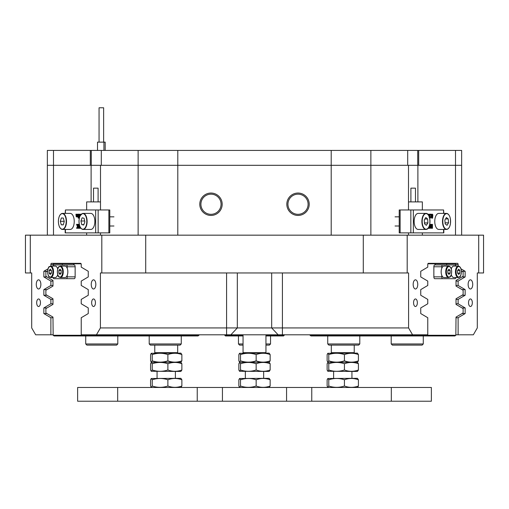 <?xml version="1.0" encoding="UTF-8"?>
<svg xmlns="http://www.w3.org/2000/svg" width="509" height="509" viewBox="0 0 509 509"><rect width="100%" height="100%" fill="white"/><g stroke="black" fill="none" stroke-linecap="round" stroke-linejoin="round"><path stroke-width="0.76" d="M427.884 263.796L455.504 263.796L456.019 266.086M310.032 334.801L310.032 335.259L455.848 335.259L456.019 317.101L463.12 312.94L463.12 308.569L456.019 304.407L456.019 298.777L463.12 294.616L463.12 290.245L456.019 286.083L456.019 280.453L463.12 276.292L463.12 271.921L461.377 270.896M455.848 335.259L454.912 335.946L310.967 335.946L310.032 335.259M446.686 264.941L446.686 263.796M435.233 264.941L435.233 263.796M425.823 335.946L426.071 334.801M441.163 271.812A5.726 2.863 90 0 0 441.793 275.401A5.726 2.863 90 0 0 444.026 277.539L448.588 277.539A5.726 2.863 -90 0 1 445.725 271.812A5.726 2.863 -90 0 1 448.588 266.086L444.026 266.086A5.726 2.863 90 0 0 441.793 268.23A5.726 2.863 90 0 0 441.163 271.812M451.286 274.675A5.726 2.863 90 0 0 453.761 277.539L458.323 277.539A5.726 2.863 -90 0 1 455.46 271.812A5.726 2.863 -90 0 1 458.323 266.086L453.761 266.086A5.726 2.863 90 0 0 451.286 268.956M433.859 266.773A1.832 0.916 -90 0 1 434.775 264.941L442.709 264.941A1.832 0.916 90 0 0 441.793 266.773L433.859 266.773L433.859 276.851L441.793 276.851A1.832 0.916 90 0 0 442.709 278.684L455.078 278.684A1.832 0.916 90 0 0 455.93 277.539M441.793 275.401L441.793 276.851M441.793 266.773L441.793 268.23M442.709 278.684L434.775 278.684A1.832 0.916 -90 0 1 433.859 276.851M455.93 266.086A1.832 0.916 90 0 0 455.078 264.941L442.709 264.941M457.578 273.136L458.724 274.459L459.869 273.136L459.869 270.495L458.724 269.172L457.578 270.495L457.578 273.136L459.869 273.136M447.844 273.136L448.989 274.459L450.134 273.136L450.134 270.495L448.989 269.172L447.844 270.495L447.844 273.136L450.134 273.136M447.844 270.495L450.134 270.495M457.578 270.495L459.869 270.495M410.903 201.901L410.903 188.158L415.484 188.158L415.484 201.901M422.355 209.969L422.355 201.901L408.498 201.901M93.516 201.901L93.516 188.158L98.097 188.158L98.097 201.901M100.502 201.901L86.645 201.901L86.645 209.969M417.749 284.41A4.581 2.291 90 0 0 415.459 279.829A4.581 2.291 90 0 0 413.168 284.41A4.581 2.291 90 0 0 415.459 288.991A4.581 2.291 90 0 0 417.749 284.41M472.721 284.41A4.581 2.291 90 0 0 470.431 279.829A4.581 2.291 90 0 0 468.14 284.41A4.581 2.291 90 0 0 470.431 288.991A4.581 2.291 90 0 0 472.721 284.41M40.86 284.41A4.581 2.291 -90 0 0 38.569 279.829A4.581 2.291 -90 0 0 36.279 284.41A4.581 2.291 -90 0 0 38.569 288.991A4.581 2.291 -90 0 0 40.86 284.41M95.832 284.41A4.581 2.291 -90 0 0 93.541 279.829A4.581 2.291 -90 0 0 91.251 284.41A4.581 2.291 -90 0 0 93.541 288.991A4.581 2.291 -90 0 0 95.832 284.41M472.32 302.734A3.779 1.89 90 0 0 470.431 298.955A3.779 1.89 90 0 0 468.541 302.734A3.779 1.89 90 0 0 470.431 306.513A3.779 1.89 90 0 0 472.32 302.734M417.348 302.734A3.779 1.89 90 0 0 415.459 298.955A3.779 1.89 90 0 0 413.569 302.734A3.779 1.89 90 0 0 415.459 306.513A3.779 1.89 90 0 0 417.348 302.734M95.431 302.734A3.779 1.89 -90 0 0 93.541 298.955A3.779 1.89 -90 0 0 91.652 302.734A3.779 1.89 -90 0 0 93.541 306.513A3.779 1.89 -90 0 0 95.431 302.734M40.459 302.734A3.779 1.89 -90 0 0 38.569 298.955A3.779 1.89 -90 0 0 36.68 302.734A3.779 1.89 -90 0 0 38.569 306.513A3.779 1.89 -90 0 0 40.459 302.734M417.889 201.901L417.889 165.304L461.644 165.304L461.644 235.164M47.356 235.164L47.356 165.304L91.111 165.304L91.111 201.901M309.217 204.243A11.198 11.198 0 0 0 298.019 193.045A11.198 11.198 0 0 0 286.822 204.243A11.198 11.198 0 0 0 298.019 215.441A11.198 11.198 0 0 0 309.217 204.243M308.098 204.243A10.078 10.078 0 0 0 298.019 194.164A10.078 10.078 0 0 0 287.941 204.243A10.078 10.078 0 0 0 298.019 214.321A10.078 10.078 0 0 0 308.098 204.243M222.178 204.243A11.198 11.198 0 0 0 210.981 193.045A11.198 11.198 0 0 0 199.782 204.243A11.198 11.198 0 0 0 210.981 215.441A11.198 11.198 0 0 0 222.178 204.243M221.059 204.243A10.078 10.078 0 0 0 210.981 194.164A10.078 10.078 0 0 0 200.902 204.243A10.078 10.078 0 0 0 210.981 214.321A10.078 10.078 0 0 0 221.059 204.243M25.45 272.958L25.45 235.164L30.292 235.164L30.292 272.958L25.45 272.958M91.111 165.304L417.889 165.304M408.498 165.304L408.498 209.969M408.498 232.874L408.498 235.164M100.502 235.164L100.502 232.874M100.502 209.969L100.502 165.304M407.187 272.958L363.292 272.958L363.292 235.164L407.187 235.164L407.187 272.958L408.587 272.958L408.587 327.93L412.557 334.801L427.77 334.801L427.77 317.731L420.739 313.569L420.739 307.939L427.77 303.778L427.77 299.407L420.739 295.245L420.739 289.615L427.77 285.454L427.77 281.083L420.739 276.921L420.739 271.291L427.77 267.13L427.77 264.483A1.145 0.573 -90 0 1 428.343 263.338L457.546 263.338A1.145 0.573 -90 0 1 458.119 264.483L458.119 266.086M50.881 266.086L50.881 264.483A1.145 0.573 90 0 1 51.454 263.338L80.657 263.338A1.145 0.573 90 0 1 81.23 264.483L81.23 267.13L88.261 271.291L88.261 276.921L81.23 281.083L81.23 285.454L88.261 289.615L88.261 295.245L81.23 299.407L81.23 303.778L88.261 307.939L88.261 313.569L81.23 317.731L81.23 334.801L96.443 334.801L100.413 327.93L408.587 327.93M456.019 303.778L458.119 303.778L458.119 299.407L465.15 295.245L465.15 289.615L458.119 285.454L456.019 285.454M456.019 299.407L458.119 299.407M456.019 281.083L458.119 281.083L458.119 285.454M456.019 317.731L458.119 317.731L458.119 334.801L455.848 334.801M52.981 285.454L50.881 285.454L50.881 281.083L52.981 281.083M52.981 299.407L50.881 299.407L50.881 303.778L43.85 307.939L43.85 313.569L50.881 317.731L50.881 334.801L35.662 334.801L31.698 327.93L31.698 272.958L30.292 272.958M52.981 303.778L50.881 303.778M478.708 235.164L483.55 235.164L483.55 272.958L478.708 272.958L478.708 235.164L407.187 235.164M101.813 235.164L145.708 235.164L145.708 272.958L101.813 272.958L101.813 235.164L30.292 235.164M458.119 317.731L465.15 313.569L465.15 307.939L458.119 303.778M478.708 272.958L477.302 272.958L477.302 327.93L473.338 334.801L458.119 334.801M458.119 281.083L465.15 276.921L465.15 271.291L460.976 268.816M50.881 285.454L43.85 289.615L43.85 295.245L50.881 299.407M48.024 268.816L43.85 271.291L43.85 276.921L50.881 281.083M101.813 272.958L100.413 272.958L100.413 327.93M363.292 272.958L145.708 272.958M52.981 317.731L50.881 317.731M50.881 334.801L53.152 334.801M412.557 334.801L96.443 334.801M363.292 235.164L145.708 235.164M462.045 313.569L465.15 313.569M462.045 307.939L465.15 307.939M462.045 295.245L465.15 295.245M462.045 289.615L465.15 289.615M462.045 276.921L465.15 276.921M462.045 271.291L465.15 271.291M46.955 271.291L43.85 271.291M46.955 276.921L43.85 276.921M46.955 289.615L43.85 289.615M46.955 295.245L43.85 295.245M46.955 307.939L43.85 307.939M46.955 313.569L43.85 313.569M99.058 142.132L99.058 107.774L103.639 107.774L103.639 142.132M105.185 150.416L105.185 142.132L97.505 142.132L97.505 150.416M103.925 150.416L103.925 142.132M417.717 165.304L417.717 150.416L407.696 150.416L407.696 165.304L138.13 165.304L138.13 150.416L91.283 150.416L91.283 165.304M138.13 150.416L177.8 150.416L177.8 235.164M331.2 235.164L331.2 150.416L177.8 150.416M331.2 150.416L370.87 150.416L370.87 235.164M407.696 150.416L370.87 150.416M417.717 150.416L418.691 150.416L418.691 165.304L455.51 165.304L455.51 150.416L418.691 150.416M455.51 150.416L461.644 150.416L461.644 165.304L455.51 165.304L455.51 235.164M47.356 150.416L53.49 150.416L53.49 165.304L47.356 165.304L47.356 150.416M53.49 235.164L53.49 165.304L90.309 165.304L90.309 150.416L53.49 150.416M90.309 150.416L91.283 150.416M138.13 235.164L138.13 165.304L101.304 165.304L101.304 150.416M358.654 345.108L328.878 345.108L327.732 343.963L359.799 343.963L358.654 345.108M422.126 345.108L392.35 345.108L391.205 343.963L423.272 343.963L422.126 345.108M443.829 229.438L443.829 232.874L399.215 232.874L399.215 209.969L400.131 209.969L400.131 232.874M443.581 213.405L443.581 209.969L413.346 209.969L413.346 232.874M428.355 214.97L428.152 214.327M428.953 216.02L428.915 214.454L428.082 214.219L429.361 214.219L429.087 216.325M429.723 217.814L430.748 217.375L430.22 218.196L429.672 218.196M429.17 217.407L429.246 214.645L429.844 214.162L430.773 214.454L430.169 214.461M430.646 214.817L430.646 214.162L431.238 214.162L431.238 214.817L430.646 214.817M432.364 218.196L431.753 216.21L432.376 214.162L432.828 214.817L432.625 218.011L431.772 218.196L431.161 216.21L431.327 214.766M431.397 214.569L432.376 214.162M430.449 225.169L430.614 224.469M431.46 225.169L431.257 224.463M431.785 224.354L430.48 224.622L430.449 227.657L431.238 224.354L432.058 227.657L431.785 224.354L432.465 224.354L432.465 228.274L431.308 228.274L430.881 226.473M431.906 228.274L431.174 225.226L430.449 228.274L429.31 228.274L430.143 228.007L429.551 228.007L429.583 225.061L430.175 225.061L430.137 224.59L429.717 224.59L428.826 228.331L428.597 227.498M428.769 228.331L428.139 228.166M410.846 232.874L410.846 209.969L400.131 209.969M410.846 209.969L413.346 209.969M443.581 209.969L443.829 213.405M430.137 224.59L429.723 224.584M429.901 224.354L430.722 224.354M430.143 228.007L430.175 225.061M431.785 224.463L431.295 224.463M432.02 224.59L431.422 224.59M428.82 227.097L429.1 226.486M432.707 216.083L432.612 214.76L432.376 214.327L432.09 214.938L432.224 217.935L432.707 216.083L432.116 216.083L432.014 214.76M431.753 216.21L431.161 216.21M431.976 217.737L431.377 217.737M431.937 217.852L432.116 216.083M432.535 217.852L432.186 217.852M432.612 214.76L432.122 214.76M431.238 214.817L430.773 214.493M431.072 214.493L431.238 214.162M430.366 214.461L429.901 215.199L430.436 216.179L429.984 217.171L430.315 217.814L430.697 217.33M430.22 218.196L429.768 217.407L429.844 214.645L429.246 214.645M429.844 214.645L430.442 214.162M429.685 215.517L429.093 215.517M430.041 216.535L429.443 216.535M428.915 214.454L428.317 214.454M95.654 232.874L95.654 209.969L98.154 209.969L98.154 232.874L65.171 232.874L65.171 229.438M95.654 209.969L65.419 209.969L65.419 213.405M77.164 216.923L76.159 216.478L75.936 214.219L78.469 214.219M78.469 216.847L77.705 216.942L77.705 216.395L77.705 216.719M79.2 216.599L79.404 218.03M79.538 217.394L78.609 215.186L78.876 218.138L78.195 218.138L78.469 214.155L79.118 214.155L79.83 215.854M79.83 216.529L79.557 214.219L80.836 214.219L79.996 214.486L80.594 214.486L80.562 215.091M80.467 227.606L80.301 228.331L79.652 228.331L78.653 224.463L79.264 224.354M77.96 224.463L77.909 225.226M79.067 224.526L78.265 226.263L79.175 228.274L77.68 228.274L77.495 226.702L77.158 227.593L77.75 227.593L77.871 228.166M98.154 209.969L109.785 209.969L109.785 232.874L108.869 232.874L108.869 209.969M98.154 232.874L108.869 232.874M65.171 213.405L65.419 209.969M79.429 224.463L79.601 225.659M80.053 226.836L79.703 228.331M79.652 225.824L79.76 227.402L79.951 226.613M77.158 227.593L77.279 228.274L76.566 228.274L77.419 226.48L76.528 224.354L78.653 224.354M77.279 228.274L77.68 228.274M77.279 228.166L77.68 228.166M77.088 228.051L77.68 228.051M77.069 227.937L77.661 227.937M78.596 224.354L77.667 226.263L78.577 228.166L79.175 228.166M77.667 226.263L78.265 226.263M78.119 225.112L78.71 225.112M78.469 224.526L78.787 224.526M77.362 224.354L77.591 226.041L77.902 224.354M77.26 225.086L77.858 225.086M77.183 224.825L77.782 224.825M77.171 224.692L77.769 224.692M77.241 224.501L77.832 224.501M77.362 224.463L77.902 224.463M81.141 214.435L80.785 215.199M80.568 215.517L81.345 214.162M81.325 214.162L81.656 214.454M79.996 214.486L79.97 216.198M78.526 214.155L79.684 216.923M78.876 218.138L79.34 218.138M78.876 218.03L79.366 218.03M78.647 217.903L79.239 217.903M78.144 214.219L77.966 216.389L78.469 216.618M78.144 216.618L77.769 216.942M78.125 216.51L78.469 216.51M77.966 216.389L78.469 216.389M77.953 214.817L78.469 214.817M78.144 214.327L78.469 214.327M77.355 214.219L77.381 216.618L77.514 214.219M77.209 216.433L77.61 216.433M77.164 215.969L77.705 215.969M77.171 214.537L77.699 214.537M76.566 214.219L76.585 216.618L76.725 214.219M76.414 216.427L76.814 216.427M76.375 214.537L76.91 214.537M76.42 214.391L76.872 214.391M77.54 216.719L77.253 216.942L76.923 216.395L76.471 216.942M77.253 216.942L77.705 216.942M80.727 214.976A8.017 4.008 90 0 1 83.107 213.405C80.836 213.697 79.468 216.09 79.003 220.582C79.067 225.971 80.435 228.923 83.107 229.438L90.844 229.438A8.017 4.008 -90 0 0 94.827 222.28A8.017 4.008 -90 0 0 90.844 213.405L83.107 213.405A8.017 4.008 90 0 1 87.09 222.28A8.017 4.008 90 0 1 83.107 229.438A8.017 4.008 90 0 1 80.727 227.873M80.95 221.001L81.745 224.609L83.705 225.029L84.869 221.841L84.068 218.24L82.108 217.82L80.95 221.001L84.679 221.001M83.858 224.609L81.745 224.609M60.113 214.976A8.017 4.008 90 0 1 62.492 213.405C60.068 213.774 58.694 216.376 58.37 221.224C58.599 226.282 59.973 229.025 62.492 229.438L70.229 229.438A8.017 4.008 -90 0 0 74.238 221.625A8.017 4.008 -90 0 0 70.229 213.405L62.492 213.405A8.017 4.008 90 0 1 66.501 221.625A8.017 4.008 90 0 1 62.492 229.438A8.017 4.008 90 0 1 60.113 227.873M60.323 221.326L61.265 224.787L63.237 224.883L64.261 221.523L63.32 218.062L61.354 217.967L60.323 221.326L64.21 221.326M63.269 224.787L61.265 224.787M448.887 227.873A8.017 4.008 -90 0 1 446.508 229.438C448.314 229.324 449.606 227.599 450.363 224.265C450.974 217.947 449.689 214.327 446.508 213.405L438.771 213.405A8.017 4.008 90 0 0 435.03 218.539A8.017 4.008 90 0 0 438.771 229.438L446.508 229.438A8.017 4.008 -90 0 1 442.766 218.539A8.017 4.008 -90 0 1 446.508 213.405A8.017 4.008 -90 0 1 448.887 214.976M444.866 220.009L445.171 223.896L447.01 225.315L448.544 222.84L448.238 218.946L446.399 217.534L444.866 220.009M445.521 218.946L448.238 218.946M445.089 222.84L448.544 222.84M428.273 227.873A8.017 4.008 -90 0 1 426.408 229.374A8.017 4.008 -90 0 1 425.893 229.438L426.453 229.368C431.416 228.732 430.811 212.667 425.893 213.405L418.156 213.405A8.017 4.008 90 0 0 417.641 213.475A8.017 4.008 90 0 0 414.154 221.943A8.017 4.008 90 0 0 418.156 229.438L425.893 229.438A8.017 4.008 -90 0 1 421.891 221.943A8.017 4.008 -90 0 1 425.378 213.475A8.017 4.008 -90 0 1 425.893 213.405A8.017 4.008 -90 0 1 428.273 214.976M426.345 225.328L427.91 222.936L427.655 219.029L425.836 217.515L424.271 219.913L424.525 223.82L426.345 225.328M424.85 219.029L427.655 219.029M424.468 222.936L427.91 222.936M181.268 343.963L180.122 345.108L150.346 345.108L149.201 343.963L181.268 343.963L181.268 335.946M265.952 343.963L270.534 343.963L269.388 345.108L265.952 345.108M243.047 345.108L239.612 345.108L238.466 343.963L243.047 343.963M117.795 343.963L116.65 345.108L86.874 345.108L85.728 343.963L117.795 343.963L117.795 335.946M57.714 268.956A5.726 2.863 -90 0 0 55.239 266.086L50.677 266.086A5.726 2.863 90 0 1 53.54 271.812A5.726 2.863 90 0 1 50.677 277.539L55.239 277.539A5.726 2.863 -90 0 0 57.714 274.675M67.207 268.23A5.726 2.863 -90 0 0 64.974 266.086L60.412 266.086A5.726 2.863 90 0 1 63.275 271.812A5.726 2.863 90 0 1 60.412 277.539L64.974 277.539A5.726 2.863 -90 0 0 67.207 275.401A5.726 2.863 -90 0 0 67.837 271.812A5.726 2.863 -90 0 0 67.207 268.23L67.207 266.773A1.832 0.916 -90 0 0 66.291 264.941L53.922 264.941A1.832 0.916 -90 0 0 53.07 266.086M53.07 277.539A1.832 0.916 -90 0 0 53.922 278.684L66.291 278.684A1.832 0.916 -90 0 0 67.207 276.851L67.207 275.401M67.207 276.851L75.141 276.851A1.832 0.916 90 0 1 74.225 278.684L66.291 278.684M75.141 276.851L75.141 266.773L67.207 266.773M66.291 264.941L74.225 264.941A1.832 0.916 90 0 1 75.141 266.773M58.866 273.136L60.011 274.459L61.156 273.136L61.156 270.495L60.011 269.172L58.866 270.495L58.866 273.136L61.156 273.136M49.131 273.136L50.276 274.459L51.422 273.136L51.422 270.495L50.276 269.172L49.131 270.495L49.131 273.136L51.422 273.136M51.422 270.495L49.131 270.495M61.156 270.495L58.866 270.495M52.981 266.086L53.496 263.796L81.116 263.796M47.623 270.896L45.88 271.921L45.88 276.292L52.981 280.453L52.981 286.083L45.88 290.245L45.88 294.616L52.981 298.777L52.981 304.407L45.88 308.569L45.88 312.94L52.981 317.101L53.152 335.259L198.968 335.259L198.968 334.801M198.968 335.259L198.033 335.946L54.088 335.946L53.152 335.259M73.767 264.941L73.767 263.796M62.314 264.941L62.314 263.796M82.929 334.801L83.177 335.946M284.276 334.801L283.589 335.946L265.952 335.946M243.047 335.946L225.411 335.946L224.723 334.801M224.723 335.259L243.047 335.259M265.952 335.259L284.276 335.259M243.047 334.801L243.047 352.667L265.952 352.667L265.494 353.125M155.232 353.125L154.774 352.667L177.679 352.667L177.679 345.108M331.321 345.108L331.321 352.667L354.226 352.667L353.768 353.125M286.567 387.483L431.371 387.483L431.371 401.226L222.433 401.226L222.433 387.483L286.567 387.483L286.567 401.226M117.681 387.483L117.681 401.226L77.629 401.226L77.629 387.483L222.433 387.483M117.681 401.226L222.433 401.226M391.319 387.483L391.319 401.226M327.815 378.492L357.433 378.321L358.419 379.784C353.768 378.041 349.098 378.041 344.428 379.784C339.223 378.041 334.006 378.041 328.776 379.784L327.815 378.492L327.128 379.784L327.128 386.026L327.815 387.311L328.776 386.026C333.98 387.769 339.198 387.769 344.428 386.026C349.079 387.769 353.742 387.769 358.419 386.026L357.433 387.483M328.776 386.026L328.776 379.784M344.428 386.026L344.428 379.784M358.419 386.026L358.419 379.784M358.419 363.75C353.768 362.007 349.098 362.007 344.428 363.75C339.223 362.007 334.006 362.007 328.776 363.75L327.815 362.459L327.128 363.75L327.128 369.992L327.815 371.277L328.776 369.992C333.98 371.735 339.198 371.735 344.428 369.992C349.079 371.735 353.742 371.735 358.419 369.992L358.419 363.75L357.433 362.287L328.114 362.287L357.433 362.287L358.419 360.83L358.419 354.588C353.768 352.845 349.098 352.845 344.428 354.588C339.223 352.845 334.006 352.845 328.776 354.588L327.815 353.297L327.128 354.588L327.128 360.83L327.815 362.115L328.776 360.83C333.98 362.573 339.198 362.573 344.428 360.83C349.079 362.573 353.742 362.573 358.419 360.83M327.815 353.297L357.433 353.125L358.419 354.588M328.776 360.83L328.776 354.588M344.428 360.83L344.428 354.588M327.815 371.277L357.433 371.449L358.419 369.992M328.776 369.992L328.776 363.75M344.428 369.992L344.428 363.75M270.145 363.75C265.494 362.007 260.831 362.007 256.154 363.75C251.09 362.045 246 362.007 240.897 363.63L240.509 363.75L239.542 362.459L238.855 363.75L238.855 369.992L239.542 371.277L240.509 369.992L240.897 370.113C245.974 371.735 251.064 371.697 256.154 369.992C260.805 371.735 265.469 371.735 270.145 369.992L270.145 363.75L269.159 362.287L239.841 362.287L269.159 362.287L270.145 360.83L270.145 354.588C265.494 352.845 260.831 352.845 256.154 354.588C251.09 352.883 246 352.845 240.897 354.468L240.509 354.588L239.542 353.297L238.855 354.588L238.855 360.83L239.542 362.115L240.509 360.83L240.897 360.951C245.974 362.573 251.064 362.535 256.154 360.83C260.805 362.573 265.469 362.573 270.145 360.83M239.542 353.297L269.159 353.125L270.145 354.588M240.509 360.83L240.509 354.588M256.154 360.83L256.154 354.588M181.872 363.75C177.342 362.045 172.799 362.007 168.231 363.63L167.881 363.75C162.676 362.007 157.466 362.007 152.236 363.75L151.268 362.459L150.581 363.75L150.581 369.992L151.268 371.277L152.236 369.992C157.44 371.735 162.651 371.735 167.881 369.992L168.231 370.113C172.774 371.735 177.323 371.697 181.872 369.992L181.872 363.75L180.886 362.287L151.567 362.287L180.886 362.287L181.872 360.83L181.872 354.588C177.342 352.883 172.799 352.845 168.231 354.468L167.881 354.588C162.676 352.845 157.466 352.845 152.236 354.588L151.268 353.297L150.581 354.588L150.581 360.83L151.268 362.115L152.236 360.83C157.44 362.573 162.651 362.573 167.881 360.83L168.231 360.951C172.774 362.573 177.323 362.535 181.872 360.83M151.268 353.297L180.886 353.125L181.872 354.588M152.236 360.83L152.236 354.588M167.881 360.83L167.881 354.588M239.542 371.277L269.159 371.449L270.145 369.992M240.509 369.992L240.509 363.75M256.154 369.992L256.154 363.75M151.268 371.277L180.886 371.449L181.872 369.992M152.236 369.992L152.236 363.75M167.881 369.992L167.881 363.75M239.542 378.492L269.159 378.321L270.145 379.784C265.494 378.041 260.831 378.041 256.154 379.784C251.09 378.079 246 378.041 240.897 379.663L240.509 379.784L239.542 378.492L238.855 379.784L238.855 386.026L239.542 387.311L240.509 386.026L240.897 386.146C245.974 387.769 251.064 387.731 256.154 386.026C260.805 387.769 265.469 387.769 270.145 386.026L269.159 387.483M240.509 386.026L240.509 379.784M256.154 386.026L256.154 379.784M270.145 386.026L270.145 379.784M151.268 378.492L180.886 378.321L181.872 379.784C177.342 378.079 172.799 378.041 168.231 379.663L167.881 379.784C162.676 378.041 157.466 378.041 152.236 379.784L151.268 378.492L150.581 379.784L150.581 386.026L151.268 387.311L152.236 386.026C157.44 387.769 162.651 387.769 167.881 386.026L168.231 386.146C172.774 387.769 177.323 387.731 181.872 386.026L180.886 387.483M181.872 386.026L181.872 379.784M152.236 386.026L152.236 379.784M167.881 386.026L167.881 379.784M456.089 271.812A5.268 2.634 90 0 0 458.724 277.081A5.268 2.634 90 0 0 461.358 271.812A5.268 2.634 90 0 0 458.724 266.544A5.268 2.634 90 0 0 456.089 271.812M446.355 271.812A5.268 2.634 90 0 0 448.989 277.081A5.268 2.634 90 0 0 451.623 271.812A5.268 2.634 90 0 0 448.989 266.544A5.268 2.634 90 0 0 446.355 271.812M53.152 264.483L50.881 264.483M458.119 264.483L455.848 264.483M226.581 334.801L226.581 272.958M278.124 334.801L271.679 327.93L271.679 272.958M237.321 272.958L237.321 327.93L230.876 334.801M282.419 272.958L282.419 334.801M443.581 232.874L443.581 229.438M430.175 227.568L429.583 227.568M432.058 225.061L431.46 225.061M428.953 214.925L428.355 214.925M65.419 229.438L65.419 232.874M78.062 227.408L78.653 227.408M79.97 214.925L80.562 214.925M78.609 217.432L79.2 217.432M77.953 215.854L78.469 215.854M77.164 214.817L77.705 214.817M76.375 215.969L76.916 215.969M76.375 214.817L76.916 214.817M79.035 220.594A7.788 3.894 -90 0 0 82.496 229.165A7.788 3.894 -90 0 0 86.778 222.255A7.788 3.894 -90 0 0 83.323 213.678A7.788 3.894 -90 0 0 79.035 220.594M58.401 221.23A7.788 3.894 -90 0 0 62.2 229.209A7.788 3.894 -90 0 0 66.189 221.619A7.788 3.894 -90 0 0 62.391 213.64A7.788 3.894 -90 0 0 58.401 221.23M443.072 218.622A7.788 3.894 90 0 0 445.305 228.694A7.788 3.894 90 0 0 450.338 224.221A7.788 3.894 90 0 0 448.105 214.155A7.788 3.894 90 0 0 443.072 218.622M426.593 229.145A7.788 3.894 90 0 0 429.952 220.416A7.788 3.894 90 0 0 425.588 213.704A7.788 3.894 90 0 0 422.228 222.427A7.788 3.894 90 0 0 426.593 229.145M57.377 271.812A5.268 2.634 -90 0 0 60.011 277.081A5.268 2.634 -90 0 0 62.645 271.812A5.268 2.634 -90 0 0 60.011 266.544A5.268 2.634 -90 0 0 57.377 271.812M47.642 271.812A5.268 2.634 -90 0 0 50.276 277.081A5.268 2.634 -90 0 0 52.911 271.812A5.268 2.634 -90 0 0 50.276 266.544A5.268 2.634 -90 0 0 47.642 271.812M197.237 387.483L197.237 401.226M311.762 387.483L311.762 401.226M458.323 277.539C459.551 276.54 460.486 278.678 461.415 271.812C461.224 268.268 460.193 266.36 458.323 266.086M448.588 277.539C449.816 276.54 450.751 278.678 451.68 271.812C451.489 268.268 450.459 266.36 448.588 266.086M422.355 235.164L422.355 232.874M86.645 235.164L86.645 232.874M359.799 335.946L359.799 343.963M327.732 335.946L327.732 343.963M423.272 335.946L423.272 343.963M391.205 335.946L391.205 343.963M113.952 226.002L109.785 226.002M113.952 216.84L109.785 216.84M395.048 216.84L399.215 216.84M395.048 226.002L399.215 226.002M149.201 335.946L149.201 343.963M270.534 343.963L270.534 335.946L270.534 343.963L269.388 345.108M238.466 335.946L238.466 343.963M85.728 335.946L85.728 343.963M60.412 277.539C59.184 276.54 58.249 278.678 57.32 271.812C58.249 264.954 59.184 267.091 60.412 266.086M50.677 277.539C49.449 276.54 48.514 278.678 47.585 271.812C48.514 264.954 49.449 267.091 50.677 266.086M263.662 371.449L263.662 378.321M265.952 334.801L265.952 352.667M245.338 371.449L245.338 378.321M243.506 353.125L243.047 352.667M157.065 371.449L157.065 378.321M154.774 345.108L154.774 352.667M175.389 371.449L175.389 378.321M177.221 353.125L177.679 352.667M351.935 371.449L351.935 378.321M354.226 345.108L354.226 352.667M333.611 371.449L333.611 378.321M331.779 353.125L331.321 352.667M327.815 362.459L327.815 362.115M239.542 362.459L239.542 362.115M151.268 362.459L151.268 362.115"/></g></svg>

